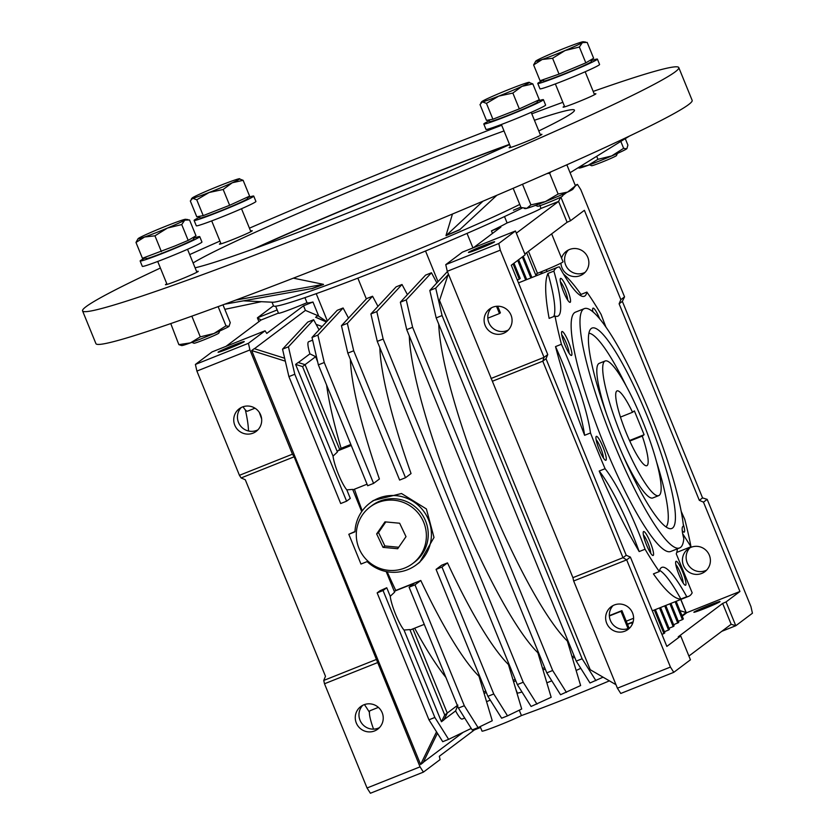 <?xml version="1.0" encoding="UTF-8"?>
<svg xmlns="http://www.w3.org/2000/svg" width="835" height="835" viewBox="0 0 835 835"><rect width="100%" height="100%" fill="white"/><g stroke="black" fill="none" stroke-linecap="round" stroke-linejoin="round"><path stroke-width="1.25" d="M604.582 361.294A72.447 12.577 -111.7 0 1 605.104 361.002A72.447 12.577 -111.7 0 1 642.981 422.051A72.447 12.577 -111.7 0 1 659.274 495.301A72.447 12.577 -111.7 0 1 658.752 495.593A72.447 12.577 -111.7 0 1 620.875 434.534A72.447 12.577 -111.7 0 1 604.582 361.294M644.098 434.711L634.381 410.893L632.544 412.271A40.247 6.993 68.3 0 0 617.023 390.905A40.247 6.993 68.3 0 0 616.741 391.072A40.247 6.993 68.3 0 0 625.791 431.768A40.247 6.993 68.3 0 0 646.833 465.68A40.247 6.993 68.3 0 0 647.115 465.523A40.247 6.993 68.3 0 0 642.272 436.089L644.098 434.711L629.538 440.525M629.788 441.068L642.272 436.089M632.544 412.271L620.457 417.093M254.414 348.717L305.412 310.39L303.533 305.777L312.958 302.009A111.086 5.156 157.8 0 1 306.998 302.688A22.535 1.044 157.8 0 1 296.143 307.165A22.535 1.044 157.8 0 1 278.514 313.25L275.633 306.195M306.998 302.688L304.932 297.636M520.863 207.143A22.535 1.044 157.8 0 1 513.41 210.18M516.333 233.174L558.594 201.423L540.913 208.468A22.535 1.044 157.8 0 1 517.063 219.114A22.535 1.044 157.8 0 1 507.095 222.935L504.507 216.578M540.913 208.468L539.953 205.222M609.393 680.859A99.814 4.634 157.8 0 1 569.282 697.329A99.814 4.634 157.8 0 1 521.437 715.564L519.255 710.199M521.437 715.564A22.535 1.044 157.8 0 1 499.654 725.03A22.535 1.044 157.8 0 1 482.025 731.105L480.177 726.586M689.898 547.823A14.132 13.903 -126.9 0 0 706.64 570.107M709.343 555.202A14.132 13.903 -126.9 0 0 687.925 549.065A14.132 13.903 -126.9 0 0 683.489 565.514A14.132 13.903 -126.9 0 0 704.907 571.662A14.132 13.903 -126.9 0 0 709.343 555.202M568.364 250.041A14.132 13.903 -126.9 0 0 585.116 272.325M560.922 263.15A14.132 13.903 -126.9 0 0 583.383 273.87A14.132 13.903 -126.9 0 0 587.819 257.42A14.132 13.903 -126.9 0 0 561.548 258.119M229.134 348.435A14.132 0.658 157.8 0 1 218.071 352.255A14.132 0.658 157.8 0 1 233.195 345.387A14.132 0.658 157.8 0 1 244.248 341.567A14.132 0.658 157.8 0 1 229.134 348.435M362.724 705.335A14.132 13.903 -126.9 0 0 379.466 727.619M356.315 723.016A14.132 13.903 53.1 0 1 360.751 706.567A14.132 13.903 53.1 0 1 382.18 712.714A14.132 13.903 53.1 0 1 377.733 729.164A14.132 13.903 53.1 0 1 356.315 723.016M241.2 407.543A14.132 13.903 -126.9 0 0 257.942 429.827M234.792 425.224A14.132 13.903 53.1 0 1 239.227 408.774A14.132 13.903 53.1 0 1 260.645 414.922A14.132 13.903 53.1 0 1 256.209 431.371A14.132 13.903 53.1 0 1 234.792 425.224M629.841 627.826A14.132 13.903 53.1 0 1 613.099 605.542M606.69 623.223A14.132 13.903 53.1 0 1 611.126 606.774A14.132 13.903 53.1 0 1 632.544 612.921A14.132 13.903 53.1 0 1 628.108 629.371A14.132 13.903 53.1 0 1 606.69 623.223M508.317 330.034A14.132 13.903 53.1 0 1 491.564 307.75M485.156 325.441A14.132 13.903 53.1 0 1 489.602 308.981A14.132 13.903 53.1 0 1 511.02 315.129A14.132 13.903 53.1 0 1 506.584 331.579A14.132 13.903 53.1 0 1 485.156 325.441M479.499 248.642A14.132 0.658 157.8 0 1 468.445 252.462A14.132 0.658 157.8 0 1 483.559 245.594A14.132 0.658 157.8 0 1 494.623 241.785A14.132 0.658 157.8 0 1 479.499 248.642M551.653 233.873L563.041 261.772A22.535 1.044 157.8 0 1 538.94 272.721A22.535 1.044 157.8 0 1 537.469 273.295L528.482 251.283M708.988 605.396A14.132 0.658 -22.2 0 0 693.864 612.264A14.132 0.658 -22.2 0 0 704.917 608.444A14.132 0.658 -22.2 0 0 720.041 601.576A14.132 0.658 -22.2 0 0 708.988 605.396M243.058 406.749A20.927 3.632 68.3 0 0 247.515 411.164L254.988 408.19M683.145 582.987A10.698 1.858 68.3 0 0 680.358 572.904A10.698 1.858 68.3 0 0 675.828 564.617M650.695 553.229A10.698 1.858 68.3 0 0 647.918 543.157A10.698 1.858 68.3 0 0 643.378 534.87M603.444 458.05A10.698 1.858 68.3 0 0 600.657 447.977A10.698 1.858 68.3 0 0 596.127 439.68M569.063 353.195A10.698 1.858 68.3 0 0 566.276 343.112A10.698 1.858 68.3 0 0 561.746 334.825M567.696 300.078A10.698 1.858 68.3 0 0 564.909 290.006A10.698 1.858 68.3 0 0 560.379 281.719M593.695 312.561A10.698 1.858 68.3 0 0 592.819 311.465M681.203 511.323A86.934 15.093 68.3 0 0 684.763 519.391A177.093 30.749 -111.7 0 1 690.983 546.748L682.675 533.722M677.039 548.96A26.887 4.666 -111.7 0 0 677.3 549.743A135.228 23.484 -111.7 0 1 676.266 553.824L692.173 592.808A177.093 30.749 -111.7 0 1 688.656 596.326A177.093 30.749 -111.7 0 1 686.756 596.712L680.869 599.06A177.093 30.749 -111.7 0 1 653.419 573.895L659.306 571.547A177.093 30.749 -111.7 0 1 645.069 549.221L639.172 551.57A177.093 30.749 -111.7 0 1 599.196 471.044L605.093 468.696A177.093 30.749 -111.7 0 1 597.651 450.942A177.093 30.749 -111.7 0 1 590.502 432.958L584.615 435.306A177.093 30.749 -111.7 0 1 555.525 346.598L561.423 344.25A177.093 30.749 -111.7 0 1 555.035 316.027L549.138 318.375A177.093 30.749 -111.7 0 1 547.979 273.442L553.876 271.104A177.093 30.749 -111.7 0 1 557.529 267.315A177.093 30.749 -111.7 0 1 559.429 266.929A86.934 15.093 68.3 0 0 584.354 296.258A86.934 15.093 68.3 0 0 586.88 292.093A177.093 30.749 -111.7 0 1 601.116 314.419A86.934 15.093 68.3 0 0 606.033 327.31M676.736 552.426L690.983 546.748M675.953 561.36A12.88 2.234 68.3 0 0 675.755 561.642A12.88 2.234 68.3 0 0 678.74 574.094A12.88 2.234 68.3 0 0 685.149 585.189A12.88 2.234 68.3 0 0 685.681 585.178A12.88 2.234 68.3 0 0 682.665 571.881A12.88 2.234 68.3 0 0 675.953 561.36M643.514 531.603A12.88 2.234 68.3 0 0 643.315 531.885A12.88 2.234 68.3 0 0 646.29 544.347A12.88 2.234 68.3 0 0 652.699 555.442A12.88 2.234 68.3 0 0 653.231 555.432A12.88 2.234 68.3 0 0 650.225 542.124A12.88 2.234 68.3 0 0 643.514 531.603M602.964 446.944A12.88 2.234 68.3 0 0 596.054 436.705A12.88 2.234 68.3 0 0 599.269 449.721A12.88 2.234 68.3 0 0 605.448 460.252A12.88 2.234 68.3 0 0 602.964 446.944M561.872 331.568A12.88 2.234 68.3 0 0 561.673 331.85A12.88 2.234 68.3 0 0 564.658 344.302A12.88 2.234 68.3 0 0 571.067 355.397A12.88 2.234 68.3 0 0 571.599 355.386A12.88 2.234 68.3 0 0 568.583 342.089A12.88 2.234 68.3 0 0 561.872 331.568M560.504 278.452A12.88 2.234 68.3 0 0 560.306 278.733A12.88 2.234 68.3 0 0 563.291 291.196A12.88 2.234 68.3 0 0 569.7 302.291A12.88 2.234 68.3 0 0 570.232 302.28A12.88 2.234 68.3 0 0 567.216 288.973A12.88 2.234 68.3 0 0 560.504 278.452M599.78 319.022A12.88 2.234 68.3 0 0 599.666 318.73A12.88 2.234 68.3 0 0 592.756 308.491A12.88 2.234 68.3 0 0 592.892 311.873M683.479 526.321A26.887 4.666 68.3 0 0 683.061 526.374A26.887 4.666 68.3 0 0 683.792 538.575A128.788 22.368 -111.7 0 1 679.617 547.937A128.788 22.368 -111.7 0 1 613.422 442.206A128.788 22.368 -111.7 0 1 584.239 308.658A128.788 22.368 -111.7 0 1 650.434 414.39A128.788 22.368 -111.7 0 1 683.479 526.321L682.727 526.624M584.239 308.658L575.409 312.175A128.788 22.368 68.3 0 0 604.582 445.723A128.788 22.368 68.3 0 0 670.776 551.455L679.617 547.937M279.287 563.082A128.788 22.368 68.3 0 0 283.524 573.697A128.788 22.368 68.3 0 0 287.908 584.197M616.428 439.941A107.861 18.735 -111.7 0 1 590.616 329.105A107.861 18.735 -111.7 0 1 647.428 416.655A107.861 18.735 -111.7 0 1 670.171 528.712A107.861 18.735 -111.7 0 1 616.428 439.941M626.438 386.469A104.646 18.172 68.3 0 0 588.873 333.217M606.909 415.089A72.447 12.577 -111.7 0 1 599.217 363.35L605.104 361.002M658.752 495.593L652.855 497.942A72.447 12.577 -111.7 0 1 622.847 455.096M666.079 526.927A104.646 18.172 68.3 0 0 656.717 462.433M682.226 530.528A12.88 2.234 68.3 0 0 683.781 532.083A12.88 2.234 68.3 0 0 683.228 524.098M563.489 274.047A177.093 30.749 -111.7 0 1 580.983 294.442L586.88 292.093M378.391 707.381L370.114 710.679A20.927 3.632 68.3 0 0 373.579 729.132M484.102 693.436L486.335 692.549M513.567 681.694L515.79 680.807M543.021 669.952L545.245 669.065M572.476 658.21L574.689 657.302M305.088 364.676L298.158 362.494L295.611 364.404L302.541 366.586L305.088 364.676L339.678 449.439L337.914 450.775A20.927 3.632 68.3 0 0 337.403 452.017L333.04 456.119A20.927 3.632 68.3 0 0 338.394 474.144A20.927 3.632 68.3 0 0 346.817 489.874L352.673 489.404A20.927 3.632 68.3 0 0 353.56 489.571L367.056 484.185M302.541 366.586L337.403 452.017M312.624 340.148L308.595 341.755A20.927 3.632 68.3 0 0 309.91 353.852L315.672 356.67A20.927 3.632 68.3 0 0 317.613 361.753L317.676 361.92M315.672 356.67L305.046 364.665M326.61 385.081A186.748 32.429 68.3 0 0 341.098 448.322L339.668 449.397M444.731 715L441.444 721.753L443.99 719.843L447.278 713.09L444.731 715L409.87 629.58A20.927 3.632 68.3 0 0 410.768 629.736L424.253 624.361M387.148 571.735A186.748 32.429 68.3 0 0 395.759 590.46L395.122 590.94A20.927 3.632 68.3 0 0 394.611 592.182L390.237 596.284A20.927 3.632 68.3 0 0 395.592 614.32A20.927 3.632 68.3 0 0 404.015 630.039L409.87 629.58M404.015 630.039L441.444 721.753M309.91 353.852L298.335 362.547M295.611 364.404L333.04 456.119M316.11 324.345L322.143 326.527M346.817 489.874L350.293 498.411L346.598 501.188L340.701 503.536L288.9 376.606L294.797 374.257L288.43 346.817L313.647 319.721L319.053 329.846M346.598 501.188L294.797 374.257M288.9 376.606L282.543 349.166L288.43 346.817M282.543 349.166L307.76 322.07L313.647 319.721M471.222 728.433L448.614 739.34L434.858 717.463L383.056 590.533L386.751 587.746L379.935 590.794L377.159 592.881L383.056 590.533M434.858 717.463L428.96 719.812L442.727 741.689L448.614 739.34M428.96 719.812L377.159 592.881M350.836 444.45L341.098 448.322M350.376 359.394A186.748 32.429 68.3 0 0 379.393 479.029L373.579 483.392L324.251 362.515L318.365 364.864L311.998 337.434L317.885 335.086L343.101 307.979L348.508 318.104M324.251 362.515L317.885 335.086M311.998 337.434L337.215 310.328L343.101 307.979M373.579 483.392L367.692 485.74L318.365 364.864M492.253 720.751L478.069 727.598L464.312 705.721L414.985 584.844L420.788 580.482A186.748 32.429 68.3 0 0 478.977 676.225L492.253 720.751M464.312 705.721L458.415 708.07L472.182 729.947L478.069 727.598M458.415 708.07L409.087 587.193L414.985 584.844M447.278 713.09L412.908 628.88M457.851 705.084L455.618 710.909A20.927 3.632 68.3 0 0 462.193 719.039L464.698 718.048M457.361 705.46L447.257 713.048M444.136 719.53L455.618 710.909M574.115 655.903L572.038 656.738M544.66 667.645L542.583 668.48M515.205 679.387L513.118 680.222M485.751 691.129L483.663 691.954M409.286 335.92A186.748 32.429 68.3 0 0 457.058 505.29A186.748 32.429 68.3 0 0 537.886 652.751L551.163 697.277L531.091 706.462L517.335 684.596L377.274 341.379L370.907 313.95L396.124 286.843L402.011 284.495L376.804 311.601L370.907 313.95M536.978 704.114L523.221 682.247L517.335 684.596M523.221 682.247L383.161 339.041L377.274 341.379M383.161 339.041L376.804 311.601M379.831 347.652A186.748 32.429 68.3 0 0 411.05 473.549L405.507 477.714L399.621 480.062L347.819 353.121L353.706 350.773L347.339 323.343L372.556 296.237L377.963 306.361M405.507 477.714L353.706 350.773M347.819 353.121L341.452 325.692L347.339 323.343M341.452 325.692L366.669 298.586L372.556 296.237M521.708 709.009L507.523 715.856L493.767 693.979L441.965 567.048L447.508 562.884A186.748 32.429 68.3 0 0 508.431 664.493L521.708 709.009M493.767 693.979L487.88 696.327L501.637 718.204L507.523 715.856M487.88 696.327L436.079 569.397L441.965 567.048M438.74 324.178A186.748 32.429 68.3 0 0 486.513 493.548A186.748 32.429 68.3 0 0 567.341 641.009L580.628 685.535L560.546 694.73L546.789 672.853L406.728 329.648L400.362 302.207L425.579 275.112L431.465 272.763L406.259 299.859L400.362 302.207M566.433 692.382L552.676 670.505L546.789 672.853M552.676 670.505L412.615 327.299L406.728 329.648M412.615 327.299L406.259 299.859M603.068 677.175L590.001 682.988L576.244 661.111L436.183 317.905L429.816 290.465L447.393 271.584M595.898 680.64L582.131 658.763L576.244 661.111M582.131 658.763L442.07 315.557L436.183 317.905M442.07 315.557L435.713 288.117L429.816 290.465M435.713 288.117L448.061 274.84M367.129 561.6L360.97 564.053L348.821 534.275L354.979 531.822A38.64 38.013 53.1 0 1 369.978 503.014A38.64 38.013 53.1 0 1 423.575 511.072A38.64 38.013 53.1 0 1 416.394 564.794A38.64 38.013 53.1 0 1 367.129 561.6M390.237 596.284L386.751 587.746M384.455 610.74L390.029 624.413M327.257 470.575L332.831 484.237M354.99 531.519L348.821 534.275M305.412 310.39L317.832 315.651L315.755 317.216L326.475 321.861M317.686 315.714L315.755 317.216M315.609 317.279L326.401 321.955M284.641 358.236L254.237 348.654L251.69 350.564L285.32 361.158M436.528 731.836L420.61 764.495L423.157 762.585L437.436 733.276M580.774 668.324A38.64 1.795 157.8 0 1 576.129 670.474M551.799 680.828A38.64 1.795 157.8 0 1 546.852 682.811M521.979 691.985A38.64 1.795 157.8 0 1 517.314 692.966L515.884 689.48M366.346 298.94L357.85 278.139M354.426 489.226A186.748 32.429 68.3 0 0 362.233 510.853M352.673 489.404L361.722 511.584M369.978 503.014L373.287 500.52L401.499 493.506L426.382 508.943L434.002 537.458L419.713 562.299L416.394 564.794M386.188 571.547L394.611 592.182M409.087 587.193L414.264 583.31L395.122 590.94M395.759 590.46L420.788 580.482M414.64 628.191A186.748 32.429 68.3 0 0 445.921 677.435M479.28 677.248L479.968 676.966M508.734 665.505L509.423 665.224M538.189 653.763L538.888 653.481M567.643 642.021L568.343 641.75M407.417 294.63L402.011 284.495M447.508 562.884L441.611 565.232L436.079 569.397M436.872 282.888L431.465 272.763M448.364 273.953L439.534 300.443L590.22 669.701L615.979 684.69M326.756 321.569L317.832 315.651M322.957 319.147L323.823 319.742M420.61 764.495L251.69 350.564M463.185 732.305L423.303 762.282M312.958 302.009L318.678 316.016M277.178 309.962L257.389 317.843L261.094 319.993L226.024 346.348M278.441 313.073L261.094 319.993M248.423 343.3L195.4 364.436L212.059 351.911L265.071 330.785L248.423 343.3L249.926 349.948L292.459 454.177L294.139 456.808L420.057 766.854L423.418 772.114L440.076 759.599L439.314 756.28L476.816 728.099M303.533 305.777L266.751 333.416L265.071 330.785M376.773 659.306L323.75 680.441L325.483 676.287L245.281 479.739L241.117 477.944L294.139 456.808M292.459 454.177L239.436 475.313L241.117 477.944M323.75 680.441L324.502 683.761L377.524 662.635M721.816 631.312L735.781 625.739L731.157 624.277L722.651 603.434L726.064 601.92L735.781 625.739L752.439 613.224L750.936 606.575L707.182 499.361L702.559 497.911L622.357 301.372L624.549 296.863L580.795 189.66L577.444 184.399L575.211 185.286M491.022 378.495L544.044 357.359L547.75 354.583L511.291 265.248L525.163 254.811L515.445 230.992L462.423 252.128L445.765 264.643L447.278 271.291L572.914 577.663L622.983 557.707L626.678 559.857L573.666 580.993L617.409 688.197L620.77 693.457L673.782 672.332L690.441 659.807L680.723 635.988L678.239 636.813L722.651 603.434M680.723 635.988L666.841 646.415L630.383 557.081L626.219 555.275L546.017 358.737L542.781 361.169L492.702 381.125M626.219 555.275L622.983 557.707L542.781 361.169L544.044 357.359L500.29 250.156L447.278 271.291M560.87 197.123L570.503 220.743L567.101 222.267L558.594 201.423L560.629 197.237M507.095 222.935A111.086 5.156 157.8 0 1 491.45 230.877L492.493 233.424M491.45 230.877L500.885 227.11L473.455 247.734M480.542 727.473L474.384 729.926M572.914 577.663L573.666 580.993M273.473 305.756L257.389 317.843L258.933 321.611M195.4 364.436L196.903 371.084L249.926 349.948M196.903 371.084L239.436 475.313M324.502 683.761L367.045 787.99L420.057 766.854M367.045 787.99L370.396 793.25L423.418 772.114M622.357 301.372L619.111 303.804L699.323 500.342L703.477 502.148L739.935 591.483L726.064 601.92M570.503 220.743L584.385 210.316L620.843 299.65L624.549 296.863M620.843 299.65L619.111 303.804M577.444 184.399L575.336 185.986M566.589 192.561L562.821 195.39M546.017 358.737L547.75 354.583M515.445 230.992L498.787 243.507L445.765 264.643M498.787 243.507L500.29 250.156M702.559 497.911L699.323 500.342M707.182 499.361L703.477 502.148M731.157 624.277L688.906 656.039M630.383 557.081L626.678 559.857L670.432 667.071L617.409 688.197M670.432 667.071L673.782 672.332M524.839 254.017L567.101 222.267M541.623 271.636L542.322 273.369M541.289 273.786L540.579 272.053M537.124 275.446L536.54 273.995L537.469 273.295M679.951 610.625L686.088 612.556L681.997 615.625M678.26 621.292L682.425 619.633L675.118 601.722M682.425 619.633L683.354 618.933L676.152 601.304M682.216 616.157L686.923 612.619L682.185 616.094M686.088 612.556L680.755 599.478M546.925 271.542L546.194 269.757M682.153 615.99L686.328 612.848L680.859 599.436M547.029 271.5L546.299 269.715M686.328 612.848L739.935 591.483M669.012 628.244L673.167 626.584L664.712 605.866M673.167 626.584L674.096 625.895L665.756 605.448M664.389 631.719L668.543 630.06L659.514 607.943M668.543 630.06L669.472 629.371L660.558 607.525M661.915 634.339L663.919 633.546L654.316 610.009M663.919 633.546L664.848 632.846L655.36 609.592M632.304 624.204L631.698 622.733L632.627 622.033L632.899 622.701M628.045 628.588L621 611.324L621.918 610.625L629.089 628.181M497.702 306.236L500.395 312.833L499.466 313.532L496.522 306.299M513.995 263.213L520.226 278.473L519.297 279.172L513.076 263.902M518.629 259.727L526.728 279.589M525.685 280.007L517.7 260.426M523.253 256.251L531.926 277.523M530.883 277.93L522.324 256.95M536.091 275.863L526.624 252.681M673.636 624.768L678.719 622.419L670.954 603.381M677.801 623.108L669.91 603.799M632.627 622.033L627.429 624.11M631.698 622.733L627.544 624.392M621.918 610.625L609.341 615.635M621 611.324L609.362 615.959M499.466 313.532L487.828 318.166M519.297 279.172L517.293 279.965M259.341 412.448L261.637 418.899M680.869 599.06A86.934 15.093 68.3 0 0 659.608 570.357M639.172 551.57A86.934 15.093 68.3 0 0 599.196 471.044M584.615 435.306A86.934 15.093 68.3 0 0 555.525 346.598M553.782 316.528A86.934 15.093 68.3 0 0 547.979 273.442M580.69 295.632A86.934 15.093 68.3 0 0 580.983 294.442M686.756 596.712A86.934 15.093 68.3 0 0 661.831 567.383A86.934 15.093 68.3 0 0 659.306 571.547M645.069 549.221A86.934 15.093 68.3 0 0 605.093 468.696M590.502 432.958A86.934 15.093 68.3 0 0 561.423 344.25M555.035 316.027A86.934 15.093 68.3 0 0 557.79 316.214A86.934 15.093 68.3 0 0 553.876 271.104M245.365 409.922A86.934 15.093 -111.7 0 1 248.486 430.985M364.436 704.594A86.934 15.093 -111.7 0 1 369.425 712.307M412.615 563.604L414.463 562.216A35.414 34.84 -126.9 0 0 413.001 505.175A35.414 34.84 -126.9 0 0 371.909 505.592L370.062 506.981A35.414 34.84 -126.9 0 0 371.523 564.022A35.414 34.84 -126.9 0 0 412.615 563.604A35.414 34.84 -126.9 0 0 411.144 506.563A35.414 34.84 -126.9 0 0 370.062 506.981M399.652 523.232L384.977 521.854L376.658 533.92L383.014 547.353L397.69 548.731L406.008 536.665L399.652 523.232M385.822 521.938L378.516 532.532L384.862 545.965L398.702 547.259M384.862 545.965L383.014 547.353M378.516 532.532L376.658 533.92M195.077 267.805A209.282 9.707 -22.2 0 0 509.58 144.591M538.784 130.938A209.282 9.707 -22.2 0 0 572.132 112.923A209.282 9.707 -22.2 0 0 574.449 110.157A209.282 9.707 -22.2 0 0 534.431 120.261M593.194 91.412A321.976 14.936 157.8 0 1 678.782 67.583A321.976 14.936 157.8 0 1 675.233 71.831A321.976 14.936 157.8 0 1 360.282 213.624A321.976 14.936 157.8 0 1 82.561 310.891A321.976 14.936 157.8 0 1 86.12 306.633A321.976 14.936 157.8 0 1 160.393 268.035M189.691 254.591A321.976 14.936 157.8 0 1 219.929 241.085M249.435 228.174A321.976 14.936 157.8 0 1 501.689 125.24M531.801 113.811A321.976 14.936 157.8 0 1 562.863 102.308M82.561 310.891L95.931 343.655A321.976 14.936 -22.2 0 0 373.652 246.388A321.976 14.936 -22.2 0 0 688.593 104.594A321.976 14.936 -22.2 0 0 692.152 100.336L678.782 67.583M166.823 283.775A17.712 0.825 -22.2 0 0 165.654 284.464A17.712 0.825 -22.2 0 0 165.455 284.693A17.712 0.825 -22.2 0 0 180.736 279.349A17.712 0.825 -22.2 0 0 198.052 271.552A17.712 0.825 -22.2 0 0 198.25 271.312A17.712 0.825 -22.2 0 0 196.632 271.605M510.488 146.793A17.712 0.825 -22.2 0 0 509.319 147.492A17.712 0.825 -22.2 0 0 509.12 147.722A17.712 0.825 -22.2 0 0 524.401 142.378A17.712 0.825 -22.2 0 0 541.717 134.571A17.712 0.825 -22.2 0 0 541.915 134.341A17.712 0.825 -22.2 0 0 540.297 134.633M564.46 106.233A17.712 0.825 -22.2 0 0 563.291 106.922A17.712 0.825 -22.2 0 0 563.103 107.162A17.712 0.825 -22.2 0 0 578.373 101.807A17.712 0.825 -22.2 0 0 595.699 94.011A17.712 0.825 -22.2 0 0 595.887 93.781A17.712 0.825 -22.2 0 0 594.269 94.063M220.795 243.204A17.712 0.825 -22.2 0 0 219.636 243.904A17.712 0.825 -22.2 0 0 219.438 244.133A17.712 0.825 -22.2 0 0 234.708 238.779A17.712 0.825 -22.2 0 0 252.034 230.982A17.712 0.825 -22.2 0 0 252.233 230.752A17.712 0.825 -22.2 0 0 250.604 231.044M570.086 172.72L629.538 136.021M272.022 302.197L273.536 305.913A143.286 6.649 -22.2 0 0 374.247 271.74A143.286 6.649 -22.2 0 0 522.303 207.988M459.897 229.552L459.96 229.709A148.108 6.868 -22.2 0 1 446.057 235.658L445.994 235.512A148.108 6.868 -22.2 0 0 459.897 229.552L496.825 195.296M323.51 284.505A148.108 6.868 -22.2 0 1 311.914 288.712L311.852 288.566A148.108 6.868 -22.2 0 0 323.448 284.349L235.794 300.078M482.985 201.183L446.057 235.658M445.994 235.512L452.455 214.031M293.377 278.159L323.448 284.349M311.852 288.566L224.688 304.211M261.365 301.685L224.824 309.336M256.825 247.713A205.65 9.54 157.8 0 1 509.569 144.549M509.486 144.34A209.282 9.707 -22.2 0 0 254.226 248.653M504.016 130.938A209.282 9.707 -22.2 0 0 193.104 262.952M243.486 300.84L272.805 302.239A143.286 6.649 -22.2 0 0 378.14 265.54A143.286 6.649 -22.2 0 0 519.756 204.418M625.269 138.662L627.91 145.113L626.876 148.63A25.76 1.19 -22.2 0 0 626.908 148.588M578.008 167.825L579.333 168.033A25.76 1.19 -22.2 0 0 588.08 165.34L597.933 159.318L611.648 155.947L623.63 148.327L626.636 148.849A25.76 1.19 -22.2 0 0 626.876 148.63M579.271 167.042L588.08 165.34A25.76 1.19 -22.2 0 0 611.648 155.947A25.76 1.19 -22.2 0 0 626.636 148.849M596.691 156.291L597.933 159.318M620.812 141.407L623.63 148.327M590.773 59.932L591.43 61.55A25.76 1.19 157.8 0 1 573.165 70.265A25.76 1.19 157.8 0 1 543.742 81.016L543.188 79.659M589.5 164.829L591.629 165.716A13.433 0.626 -22.2 0 0 606.951 160.09A13.433 0.626 -22.2 0 0 616.481 155.581L617.378 153.452M559.043 74.106L540.078 80.745L533.617 64.921L542.228 59.473A25.76 1.19 157.8 0 1 535.726 61.153A25.76 1.19 157.8 0 1 536.654 60.485A25.76 1.19 -22.2 0 1 553.949 52.553A25.76 1.19 157.8 0 1 576.828 43.608A25.76 1.19 157.8 0 1 583.268 41.75A25.76 1.19 157.8 0 1 582.402 42.595A25.76 1.19 157.8 0 1 565.107 50.528A25.76 1.19 157.8 0 1 542.228 59.473L552.582 58.273L565.107 50.528L579.365 47.031L582.402 42.595L587.182 42.418L593.633 58.252L585.826 62.855L559.043 74.106L552.582 58.273M535.726 61.153L533.617 64.921M585.826 62.855L579.365 47.031M591.096 60.725A32.2 1.493 157.8 0 1 597.401 59.118A32.2 1.493 157.8 0 1 597.046 59.546A32.2 1.493 157.8 0 1 565.546 73.72A32.2 1.493 157.8 0 1 537.771 83.448A32.2 1.493 157.8 0 1 538.126 83.02A32.2 1.493 157.8 0 1 543.397 80.191M597.401 59.118L599.582 64.483A32.2 1.493 157.8 0 1 599.227 64.9A32.2 1.493 157.8 0 1 567.737 79.085A32.2 1.493 157.8 0 1 539.963 88.813L537.771 83.448M537.114 101.285A32.2 1.493 157.8 0 1 543.418 99.678A32.2 1.493 157.8 0 1 508.985 115.324A32.2 1.493 157.8 0 1 483.799 124.018A32.2 1.493 157.8 0 1 489.425 120.751M543.418 99.678L545.61 105.043A32.2 1.493 157.8 0 1 511.166 120.689A32.2 1.493 157.8 0 1 485.98 129.373L483.799 124.018M193.459 238.257A32.2 1.493 157.8 0 1 199.753 236.66A32.2 1.493 157.8 0 1 199.398 237.077A32.2 1.493 157.8 0 1 167.908 251.262A32.2 1.493 157.8 0 1 140.134 260.99A32.2 1.493 157.8 0 1 140.489 260.562A32.2 1.493 157.8 0 1 145.76 257.723M199.753 236.66L201.945 242.014A32.2 1.493 157.8 0 1 201.59 242.442A32.2 1.493 157.8 0 1 170.09 256.627A32.2 1.493 157.8 0 1 142.315 266.344L140.134 260.99M247.431 197.697A32.2 1.493 157.8 0 1 253.736 196.089A32.2 1.493 157.8 0 1 219.292 211.735A32.2 1.493 157.8 0 1 194.106 220.419A32.2 1.493 157.8 0 1 199.732 217.163M253.736 196.089L255.917 201.454A32.2 1.493 157.8 0 1 221.484 217.1A32.2 1.493 157.8 0 1 196.298 225.784L194.106 220.419M536.926 100.816L537.458 102.11A25.76 1.19 157.8 0 1 516.646 111.89A25.76 1.19 157.8 0 1 490.416 121.586A25.76 1.19 157.8 0 1 489.759 121.576L489.08 119.916M535.517 205.389L537.656 206.287A13.433 0.626 -22.2 0 0 537.97 206.266A13.433 0.626 -22.2 0 0 551.361 201.329A13.433 0.626 -22.2 0 0 562.498 196.141L563.395 194.012M532.834 83.907L539.295 99.73L519.318 108.884L492.911 119.217L486.471 120.386L480.01 104.563L482.359 101.849A25.76 1.19 157.8 0 1 481.743 101.713A25.76 1.19 157.8 0 1 489.122 97.852A25.76 1.19 157.8 0 1 512.314 88.113A25.76 1.19 -22.2 0 1 528.743 82.362A25.76 1.19 157.8 0 1 529.286 82.31A25.76 1.19 157.8 0 1 521.979 86.349A25.76 1.19 157.8 0 1 498.787 96.098A25.76 1.19 157.8 0 1 482.359 101.849L486.45 103.383L498.787 96.098L512.857 93.061L521.979 86.349L532.834 83.907L528.743 82.362M492.911 119.217L486.45 103.383M519.318 108.884L512.857 93.061M193.135 237.474L193.793 239.092A25.76 1.19 157.8 0 1 175.517 247.807A25.76 1.19 157.8 0 1 146.094 258.558L145.54 257.201M191.862 342.36L193.991 343.258A13.433 0.626 -22.2 0 0 209.314 337.632A13.433 0.626 -22.2 0 0 218.833 333.113L219.73 330.984M195.995 235.783L188.178 240.396L174.797 246.022L142.43 258.286L135.98 242.453L144.591 237.004A25.76 1.19 157.8 0 1 138.078 238.695A25.76 1.19 157.8 0 1 139.017 238.027A25.76 1.19 157.8 0 1 156.312 230.095A25.76 1.19 157.8 0 1 179.181 221.15A25.76 1.19 157.8 0 1 185.62 219.292A25.76 1.19 157.8 0 1 184.765 220.137L189.535 219.96L195.995 235.783M167.459 228.059A25.76 1.19 157.8 0 1 144.591 237.004L154.945 235.814L167.459 228.059A25.76 1.19 -22.2 0 0 184.765 220.137L181.727 224.563L167.459 228.059M138.078 238.695L135.98 242.453M161.405 251.648L154.945 235.814M188.178 240.396L181.727 224.563M247.243 197.227L247.776 198.521A25.76 1.19 157.8 0 1 226.953 208.301A25.76 1.19 157.8 0 1 200.734 217.998A25.76 1.19 157.8 0 1 200.076 217.987L199.398 216.328M243.142 180.318L249.602 196.141L229.635 205.295L203.218 215.628L196.778 216.797L190.317 200.974L192.676 198.26A25.76 1.19 157.8 0 1 192.06 198.125A25.76 1.19 157.8 0 1 199.44 194.263A25.76 1.19 157.8 0 1 222.632 184.525A25.76 1.19 157.8 0 1 239.06 178.773A25.76 1.19 157.8 0 1 239.603 178.721A25.76 1.19 157.8 0 1 232.287 182.761A25.76 1.19 157.8 0 1 209.094 192.509L223.175 189.472L232.287 182.761L243.142 180.318L239.06 178.773M192.676 198.26A25.76 1.19 -22.2 0 0 209.094 192.509L196.757 199.795L192.676 198.26M203.218 215.628L196.757 199.795M229.635 205.295L223.175 189.472M546.988 173.576L549.66 173.273L558.124 194.033L567.654 192.06L575.44 185.829L572.904 189.19A25.76 1.19 -22.2 0 1 567.654 192.06A25.76 1.19 -22.2 0 1 545.391 201.579L558.124 194.033M566.182 165.09L566.965 165.069L575.44 185.829M549.66 173.273L550.996 171.812M513.17 188.292L521.019 207.518L526.833 208.322L530.924 204.878L545.391 201.579A25.76 1.19 -22.2 0 1 526.833 208.322A25.76 1.19 -22.2 0 1 525.361 208.593L524.265 208.447M522.501 184.253L530.924 204.878M170.757 323.573L178.857 344.646L190.443 342.882L200.285 336.86L214.01 333.489L225.993 325.859L218.133 306.622M191.841 316.162L200.285 336.86M222.987 304.838L230.262 322.654L228.999 326.381L225.993 325.859M228.999 326.381A25.76 1.19 157.8 0 1 214.01 333.489A25.76 1.19 -22.2 0 1 190.443 342.882A25.76 1.19 -22.2 0 1 181.696 345.565L178.857 344.646M351.253 445.452L337.914 450.775M688.656 596.326L652.312 610.813M633.608 618.265L626.24 621.198M557.529 267.315L518.483 282.877M490.281 700.158L486.555 701.65M316.225 293.67L327.351 320.932M425.526 251.001L438.031 281.645M467.026 233.393L472.954 247.922M564.721 106.87L555.359 83.928M594.53 94.699L585.168 71.758M583.268 41.75L585.606 42.063M510.738 147.43L501.376 124.488M540.558 135.27L531.185 112.318M481.743 101.713L480.908 102.788M196.893 272.241L187.531 249.3M167.073 284.401L157.711 261.459M185.62 219.292L187.969 219.605M250.865 231.671L241.503 208.729M221.056 243.841L211.693 220.899M192.06 198.125L191.225 199.2"/></g></svg>
